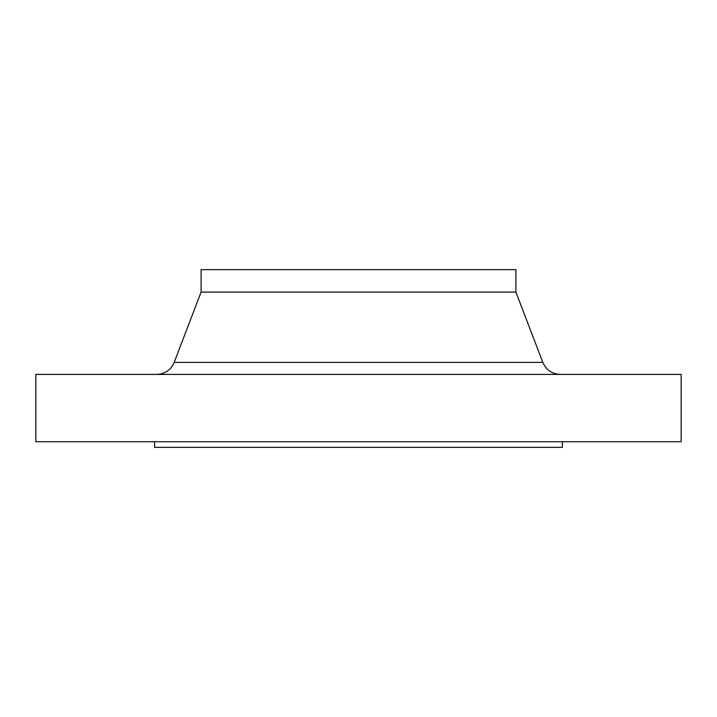 <?xml version="1.0" encoding="UTF-8"?>
<svg xmlns="http://www.w3.org/2000/svg" width="717" height="717" viewBox="0 0 717 717"><rect width="100%" height="100%" fill="white"/><g stroke="black" fill="none" stroke-linecap="round" stroke-linejoin="round"><path stroke-width="1.08" d="M154.621 441.735L154.621 447.345L562.379 447.345L562.379 441.735M358.5 441.735L681.15 441.735L681.15 374.399L35.85 374.399L35.85 441.735L358.5 441.735M515.899 292.097L515.899 269.655L201.101 269.655L201.101 292.097L515.899 292.097L542.814 362.381C546.157 369.99 551.982 373.996 560.282 374.399M201.101 292.097L174.186 362.381L542.814 362.381M174.186 362.381C170.843 369.99 165.018 373.996 156.718 374.399"/></g></svg>
